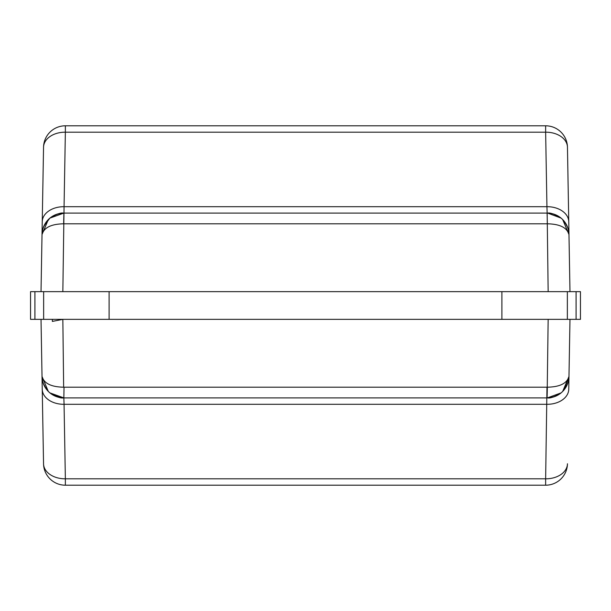 <?xml version="1.0" encoding="UTF-8"?>
<svg xmlns="http://www.w3.org/2000/svg" width="611" height="611" viewBox="0 0 611 611"><rect width="100%" height="100%" fill="white"/><g stroke="black" fill="none" stroke-linecap="round" stroke-linejoin="round"><path stroke-width="0.92" d="M52.37 319.354L52.37 321.409L62.841 319.354L63.651 387.198C51.209 386.969 44 383.395 42.022 376.475L42.243 389.253A21.82 15.428 -1 0 0 64.063 404.306L65.362 478.81A21.82 15.428 179 0 1 43.541 463.757L42.243 389.253M41.021 319.354L42.022 376.475L41.021 319.354M43.305 383.471L46.711 389.612M57.61 397.005L63.895 397.914L49.919 392.896L48.315 391.43L42.022 376.475A21.82 21.82 0 0 0 63.842 397.914L64.063 404.306L546.937 404.306A21.82 15.428 1 0 0 568.757 389.253L568.978 376.475L562.685 391.43L561.081 392.896L547.334 397.914M545.638 485.203L545.638 478.81L65.362 478.81L65.362 485.203A21.82 21.82 0 0 1 43.541 463.757A21.82 21.82 0 0 0 65.362 485.203L545.638 485.203A21.82 21.82 0 0 0 567.459 463.757A21.82 15.428 -179 0 1 545.638 478.81L546.975 387.191L64.025 387.191L63.842 397.914M564.289 389.612L568.978 376.475L569.979 319.354L568.978 376.475C567 383.395 559.791 386.969 547.349 387.198L547.105 397.914L63.895 397.914L547.105 397.914L548.159 319.354M567.168 384.754L562.678 391.43L566.863 385.434L568.169 381.936L568.978 376.475A21.82 21.82 0 0 1 547.158 397.914A21.82 21.82 0 0 0 568.978 376.475L568.757 389.268M576.089 319.354L30.55 319.354L30.55 291.646L580.45 291.646L580.45 319.354L576.089 319.354L576.089 291.646M567.359 319.354L567.359 291.646M43.641 291.646L43.641 319.354M551.259 397.524L553.39 397.005M569.979 291.646L568.978 234.525L569.979 291.646M548.159 291.646L547.158 213.086A21.82 21.82 0 0 1 568.978 234.502L568.757 221.747A21.82 15.428 179 0 0 546.937 206.694L545.638 132.19A21.82 15.428 -1 0 1 567.459 147.243L568.757 221.747M553.39 213.995L547.677 213.094L561.081 218.104L562.685 219.57L568.978 234.525C567 227.605 559.791 224.031 547.349 223.802L547.105 213.086L63.895 213.086L49.919 218.104C56.311 214.209 60.779 212.536 63.323 213.094M42.022 234.525A21.82 21.82 0 0 1 63.842 213.086A21.82 21.82 0 0 0 42.022 234.525L48.315 219.57L44.137 225.566L42.831 229.064L42.022 234.525L42.243 221.747L41.021 291.646L42.022 234.525C44 227.605 51.209 224.031 63.651 223.802L547.349 223.802M65.362 125.797A21.82 21.82 0 0 0 43.541 147.243A21.82 21.82 0 0 1 65.362 125.797L65.362 132.19L545.638 132.19L545.638 125.797A21.82 21.82 0 0 1 567.459 147.243A21.82 21.82 0 0 0 545.638 125.797L65.362 125.797A21.82 21.82 0 0 0 43.541 147.243A21.82 15.428 1 0 1 65.362 132.19L64.063 206.694A21.82 15.428 -179 0 0 42.243 221.747L43.541 147.243L42.243 221.732M567.695 227.529L564.289 221.388M62.841 291.646L64.063 206.694L546.937 206.694L547.158 213.086M43.992 225.879L49.919 218.104M59.741 213.476L57.61 213.995M46.711 221.388L43.305 227.529M63.651 223.802L63.895 213.086L63.651 223.802M501.891 291.646L501.891 319.354M109.109 319.354L109.109 291.646M34.911 291.646L34.911 319.354M547.105 213.086L63.895 213.086M42.022 376.475L42.831 381.936L44.137 385.434L48.322 391.43L46.459 389.276M45.107 387.259L44.252 385.663M43.381 383.639L42.831 381.936M42.816 381.883L42.541 380.798M63.315 397.906C60.764 398.456 56.296 396.783 49.919 392.896L60.649 397.669M61.184 397.746L62.551 397.876M560.379 393.446L555.391 396.279L550.03 397.715M549.014 397.83L548.388 397.876M568.978 234.525L568.169 229.064L566.863 225.566L562.678 219.57L564.541 221.724M565.893 223.741L566.748 225.337M567.619 227.361L568.169 229.064M568.184 229.11L568.459 230.202M561.081 218.104C554.689 214.209 550.221 212.536 547.677 213.094C550.236 212.544 554.704 214.217 561.081 218.104M50.621 217.554L55.609 214.721L61.008 213.277M61.986 213.17L62.612 213.124M561.081 392.896C554.689 396.791 550.221 398.464 547.677 397.906"/></g></svg>
